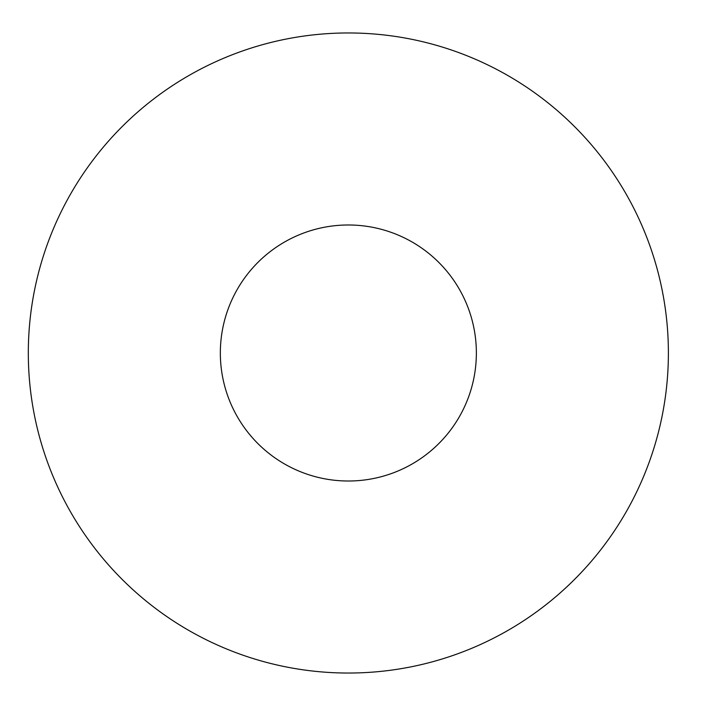 <?xml version="1.0" encoding="UTF-8"?>
<svg xmlns="http://www.w3.org/2000/svg" width="706" height="706" viewBox="0 0 706 706"><rect width="100%" height="100%" fill="white"/><g stroke="black" fill="none" stroke-linecap="round" stroke-linejoin="round"><path stroke-width="1.06" d="M476.365 353A128.015 128.015 0 0 1 284.341 463.86A128.015 128.015 0 0 1 284.341 242.14A128.015 128.015 0 0 1 476.365 353M668.388 353A320.03 320.03 0 0 1 188.334 630.158A320.03 320.03 0 0 1 188.334 75.842A320.03 320.03 0 0 1 668.388 353"/></g></svg>
